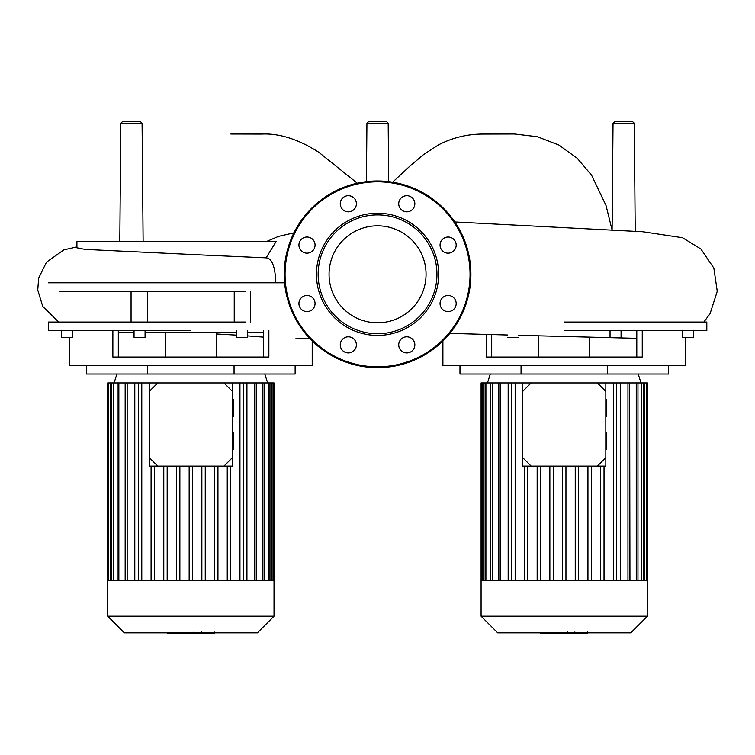 <?xml version="1.0" encoding="UTF-8"?>
<svg xmlns="http://www.w3.org/2000/svg" width="755" height="755" viewBox="0 0 755 755"><rect width="100%" height="100%" fill="white"/><g stroke="black" fill="none" stroke-linecap="round" stroke-linejoin="round"><path stroke-width="1.13" d="M59.154 291.288L245.422 291.288M48.301 282.804L284.597 282.804M245.422 322.045L48.301 322.045L48.301 330.539L190.864 330.539M69.517 337.325L69.517 365.543L312.211 365.543L312.211 340.977M112.863 330.539L112.863 357.058L268.865 357.058L268.865 330.539M236.655 330.539L236.655 337.325L247.687 337.325L247.687 330.539M145.073 330.539L145.073 337.325L134.041 337.325L134.041 330.539M61.476 330.539L61.476 337.325L72.508 337.325L72.508 330.539M86.589 365.543L86.589 374.027L295.139 374.027L295.139 365.543M147.678 365.543L147.678 374.027M234.059 365.543L234.059 374.027M263.41 330.539L263.41 357.058M118.318 330.539L118.318 357.058M234.239 291.288L234.239 322.045M147.489 322.045L147.489 291.288M388.183 123.254L366.93 123.254L368.629 121.564L386.484 121.564L388.183 123.254L388.683 181.634M119.809 241.458L120.838 123.254L122.537 121.564L140.392 121.564L142.082 123.254L120.838 123.254M143.12 241.458L142.082 123.254M634.276 123.254L613.032 123.254L614.721 121.564L632.577 121.564L634.276 123.254L635.219 231.794M266.864 241.458L267.534 241.081M190.524 254.416L85.107 249.405L76.916 247.819L76.916 241.458L276.151 241.458L266.109 257.861C271.819 258.182 275.046 266.194 275.792 281.898L275.868 282.804M266.685 257.87L184.503 254.19M263.41 332.634L247.687 332.634M236.655 332.634L145.073 332.634M134.041 332.634L118.318 332.634M442.902 340.977L442.902 365.543L685.597 365.543L685.597 337.325M486.248 334.399L486.248 357.058L642.25 357.058L642.25 330.539M682.605 330.539L682.605 337.325L693.637 337.325L693.637 330.539M610.04 330.539L610.04 337.325L621.072 337.325L621.072 330.539M507.426 337.325L518.458 337.325M459.974 365.543L459.974 374.027L668.524 374.027L668.524 365.543M521.054 365.543L521.054 374.027M607.435 365.543L607.435 374.027M636.795 330.539L636.795 357.058M491.703 334.55L491.703 357.058M564.249 322.045L706.812 322.045L706.812 330.539L564.249 330.539M377.557 225.821A48.499 48.499 0 0 1 426.056 274.32A48.499 48.499 0 0 1 377.557 322.81A48.499 48.499 0 0 1 329.057 274.32A48.499 48.499 0 0 1 377.557 225.821M377.557 367.666A93.346 93.346 0 0 1 284.21 274.32A93.346 93.346 0 0 1 377.557 180.974A93.346 93.346 0 0 1 470.903 274.32A93.346 93.346 0 0 1 377.557 367.666A93.346 93.346 0 0 1 284.21 274.32A93.346 93.346 0 0 1 377.557 180.974M377.557 335.418A61.098 61.098 0 0 1 316.458 274.32A61.098 61.098 0 0 1 377.557 213.212A61.098 61.098 0 0 1 438.655 274.32A61.098 61.098 0 0 1 377.557 335.418M377.557 333.719A59.4 59.4 0 0 1 318.157 274.32A59.4 59.4 0 0 1 377.557 214.911A59.4 59.4 0 0 1 436.956 274.32A59.4 59.4 0 0 1 377.557 333.719M414.844 203.756A8.06 8.06 0 0 1 406.785 211.815A8.06 8.06 0 0 1 398.725 203.756A8.06 8.06 0 0 1 406.785 195.696A8.06 8.06 0 0 1 414.844 203.756M453.821 250.792A8.06 8.06 0 0 1 442.421 250.792A8.06 8.06 0 0 1 442.421 239.392A8.06 8.06 0 0 1 453.821 239.392A8.06 8.06 0 0 1 453.821 250.792M448.121 311.607A8.06 8.06 0 0 1 440.052 303.538A8.06 8.06 0 0 1 448.121 295.479A8.06 8.06 0 0 1 456.18 303.538A8.06 8.06 0 0 1 448.121 311.607M401.084 350.575A8.06 8.06 0 0 1 401.084 339.174A8.06 8.06 0 0 1 412.485 339.174A8.06 8.06 0 0 1 412.485 350.575A8.06 8.06 0 0 1 401.084 350.575M340.269 344.875A8.06 8.06 0 0 1 348.329 336.815A8.06 8.06 0 0 1 356.388 344.875A8.06 8.06 0 0 1 348.329 352.934A8.06 8.06 0 0 1 340.269 344.875M301.292 297.838A8.06 8.06 0 0 1 312.693 297.838A8.06 8.06 0 0 1 312.693 309.239A8.06 8.06 0 0 1 301.292 309.239A8.06 8.06 0 0 1 301.292 297.838M306.992 237.023A8.06 8.06 0 0 1 315.061 245.092A8.06 8.06 0 0 1 306.992 253.151A8.06 8.06 0 0 1 298.933 245.092A8.06 8.06 0 0 1 306.992 237.023M354.029 198.055A8.06 8.06 0 0 1 354.029 209.456A8.06 8.06 0 0 1 342.628 209.456A8.06 8.06 0 0 1 342.628 198.055A8.06 8.06 0 0 1 354.029 198.055M647.413 616.212L647.413 580.236L481.086 580.236L481.086 616.212L497.715 632.85L630.774 632.85L647.413 616.212L481.086 616.212M641.042 382.936L638.173 374.027M487.447 382.936L490.325 374.027M498.555 580.236L498.555 382.936L531.152 382.936L522.668 391.42L522.668 382.936M605.831 382.936L605.831 391.42L597.347 382.936L620.317 382.936L620.317 580.236M629.651 580.236L629.651 382.936L629.944 580.236M508.172 580.236L508.172 382.936M591.335 580.236L591.335 466.099M587.937 580.236L587.937 466.099M578.641 580.236L578.641 466.099M575.244 580.236L575.244 466.099M565.948 580.236L565.948 466.099M562.551 580.236L562.551 466.099M553.255 580.236L553.255 466.099M549.857 580.236L549.857 466.099M540.552 580.236L540.552 466.099M537.164 580.236L537.164 466.099M527.858 580.236L527.858 466.099M524.47 580.236L524.47 466.099M481.086 580.236L481.086 382.936L498.555 382.936M647.413 580.236L647.413 382.936L629.944 382.936M629.651 382.936L620.317 382.936M613.334 580.236L613.334 382.936M616.722 580.236L616.722 382.936M600.64 580.236L600.64 466.099M604.028 580.236L604.028 466.099M511.767 580.236L511.767 382.936M515.165 580.236L515.165 382.936M274.027 616.212L274.027 580.236L107.701 580.236L107.701 616.212L124.339 632.85L257.398 632.85L274.027 616.212L107.701 616.212M267.666 382.936L264.788 374.027M114.071 382.936L116.94 374.027M125.17 580.236L125.17 382.936L157.767 382.936L149.282 391.42L149.282 382.936M232.446 382.936L232.446 391.42L223.961 382.936L246.932 382.936L246.932 580.236M256.266 580.236L256.266 382.936L256.558 580.236M134.796 580.236L134.796 382.936M217.95 580.236L217.95 466.099M214.562 580.236L214.562 466.099M205.256 580.236L205.256 466.099M201.859 580.236L201.859 466.099M192.563 580.236L192.563 466.099M189.165 580.236L189.165 466.099M179.869 580.236L179.869 466.099M176.472 580.236L176.472 466.099M167.176 580.236L167.176 466.099M163.778 580.236L163.778 466.099M154.473 580.236L154.473 466.099M151.085 580.236L151.085 466.099M107.701 580.236L107.701 382.936L125.17 382.936M274.027 580.236L274.027 382.936L256.558 382.936M256.266 382.936L246.932 382.936M239.948 580.236L239.948 382.936M243.346 580.236L243.346 382.936M227.255 580.236L227.255 466.099M230.643 580.236L230.643 466.099M138.391 580.236L138.391 382.936M141.78 580.236L141.78 382.936M575.772 633.436L587.352 633.436M586.805 632.85L586.805 633.436M567.392 632.001L567.392 633.436L574.055 633.436L574.055 632.85M570.487 632.85L570.487 633.436M566.656 632.85L566.656 633.436L562.324 633.436L562.324 632.85M540.825 632.85L540.825 633.436L562.324 633.436M544.506 632.85L544.506 633.436M545.101 632.85L545.101 633.436M549.734 632.85L549.734 633.436M552.518 632.85L552.518 633.436M553.745 632.85L553.745 633.436M557.322 632.85L557.322 633.436M202.387 633.436L213.967 633.436M213.429 632.85L213.429 633.436M194.007 632.001L194.007 633.436L200.679 633.436L200.679 632.85M197.102 632.85L197.102 633.436M193.271 632.85L193.271 633.436L188.939 633.436L188.939 632.85M167.44 632.85L167.44 633.436L188.939 633.436M171.13 632.85L171.13 633.436M171.715 632.85L171.715 633.436M176.349 632.85L176.349 633.436M179.143 632.85L179.143 633.436M180.36 632.85L180.36 633.436M183.937 632.85L183.937 633.436M232.446 449.555L233.295 449.555L233.295 432.577L232.446 432.577M232.446 416.458L233.295 416.458L233.295 399.48L232.446 399.48M149.282 457.615L157.767 466.099L149.282 466.099L149.282 391.42M223.961 466.099L232.446 457.615L232.446 466.099L157.767 466.099M232.446 457.615L232.446 391.42M223.961 382.936L157.767 382.936M605.831 449.555L606.68 449.555L606.68 432.577L605.831 432.577M605.831 416.458L606.68 416.458L606.68 399.48L605.831 399.48M522.668 457.615L531.152 466.099L522.668 466.099L522.668 391.42M597.347 466.099L605.831 457.615L605.831 466.099L531.152 466.099M605.831 457.615L605.831 391.42M597.347 382.936L531.152 382.936M470.054 274.32A92.497 92.497 0 0 1 377.557 366.817A92.497 92.497 0 0 1 285.06 274.32A92.497 92.497 0 0 1 377.557 181.823A92.497 92.497 0 0 1 470.054 274.32M492.232 580.236L492.232 382.936M486.843 580.236L486.843 382.936M483.776 580.236L483.776 382.936M644.723 580.236L644.723 382.936M641.656 580.236L641.656 382.936M627.952 580.236L627.952 382.936M636.267 580.236L636.267 382.936M500.546 580.236L500.546 382.936M118.846 580.236L118.846 382.936M113.458 580.236L113.458 382.936M110.39 580.236L110.39 382.936M271.338 580.236L271.338 382.936M268.27 580.236L268.27 382.936M254.567 580.236L254.567 382.936M262.882 580.236L262.882 382.936M127.161 580.236L127.161 382.936M577.934 632.85L577.934 633.436M575.235 632.85L575.235 633.436M582.7 632.85L582.7 633.436M567.477 632.85L567.477 633.436M564.495 632.85L564.495 633.436M562.05 632.85L562.05 633.436M204.548 632.85L204.548 633.436M201.849 632.85L201.849 633.436M209.314 632.85L209.314 633.436M194.101 632.85L194.101 633.436M191.109 632.85L191.109 633.436M188.665 632.85L188.665 633.436M165.411 332.634L165.411 357.058M216.326 332.634L216.326 357.058M131.068 291.288L131.068 322.045M250.66 291.288L250.66 322.045M392.609 182.191L409.455 166.525L423.706 154.454L438.674 144.781C452.519 137.684 467.194 134.107 482.69 134.05L514.514 133.984L537.315 136.712L558.776 144.988L577.169 158.21L591.59 175.217L606.048 205.577L612.05 229.879M357.266 183.201L318.619 152.142C298.329 139.231 279.369 133.201 261.749 134.05L230.832 133.994M309.418 338.117L295.394 338.891M216.326 333.974L236.655 335.144M247.687 335.899L263.41 337.117M267.393 241.156L278.435 236.419L293.931 232.842M366.42 181.634L366.93 123.254M76.916 246.923L63.816 249.867L46.499 262.164L38.656 278.133L37.75 290.024L42.752 306.445L58.503 321.838M613.032 123.254L612.097 229.879M454.831 221.951L642.779 231.757L682.492 237.712L700.866 248.961L713.843 268.091L717.25 291.288L710.087 313.665L703.868 322.045M449.829 333.389L507.426 334.993M518.458 335.314L636.795 338.334M538.787 335.89L538.787 357.058M589.702 337.23L589.702 357.058M498.847 382.936L498.847 580.236M485.144 382.936L485.144 580.236M482.077 382.936L482.077 580.236M490.533 382.936L490.533 580.236M643.354 580.236L643.354 382.936M646.412 580.236L646.412 382.936M637.956 580.236L637.956 382.936M125.462 382.936L125.462 580.236M111.759 382.936L111.759 580.236M108.701 382.936L108.701 580.236M117.157 382.936L117.157 580.236M269.969 580.236L269.969 382.936M273.036 580.236L273.036 382.936M264.58 580.236L264.58 382.936M587.673 633.436L587.673 632.001M574.904 633.436L574.904 632.001M214.288 633.436L214.288 632.001M201.528 633.436L201.528 632.001"/></g></svg>
